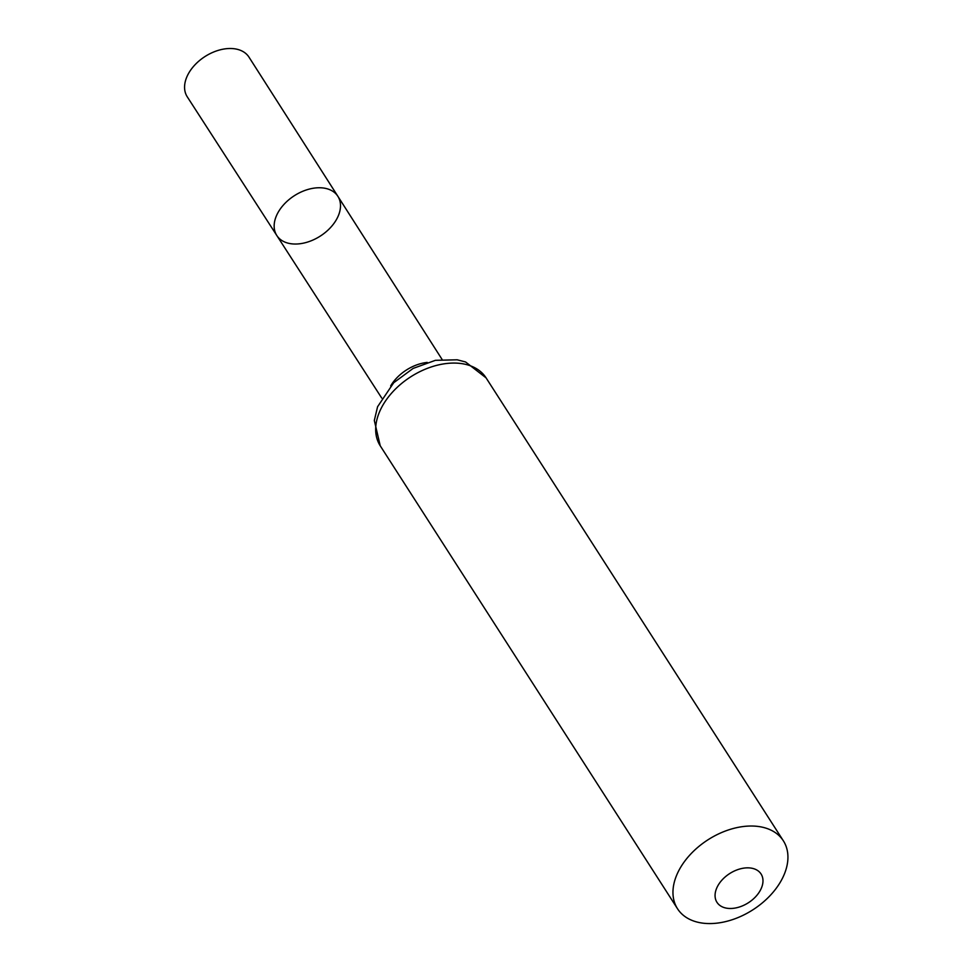 <?xml version="1.0" encoding="UTF-8"?>
<svg xmlns="http://www.w3.org/2000/svg" width="972" height="972" viewBox="0 0 972 972"><rect width="100%" height="100%" fill="white"/><g stroke="black" fill="none" stroke-linecap="round" stroke-linejoin="round"><path stroke-width="1.46" d="M337.879 196.32A36.292 23.996 147.3 0 0 294.358 195.7A36.292 23.996 147.3 0 0 276.813 235.528A36.292 23.996 147.3 0 0 292.791 243.936A36.292 23.996 147.3 0 0 330.152 227.958A36.292 23.996 147.3 0 0 337.879 196.32A36.292 23.996 147.3 0 0 294.358 195.7A36.292 23.996 147.3 0 0 276.813 235.528L187.256 96.811A36.681 24.264 147.3 0 1 194.995 64.796A36.681 24.264 147.3 0 1 232.806 48.6A36.681 24.264 147.3 0 1 249.002 57.166L442.029 359.361M728.538 908.419A26.208 17.326 -32.7 0 1 725.634 876.55A26.208 17.326 -32.7 0 1 762.923 879.526A26.208 17.326 -32.7 0 1 728.538 908.419M705.259 923.4A62.888 41.589 -32.7 0 1 677.533 908.771A62.888 41.589 -32.7 0 1 707.981 839.796A62.888 41.589 -32.7 0 1 783.359 840.816A62.888 41.589 -32.7 0 1 770.031 895.674A62.888 41.589 -32.7 0 1 705.259 923.4M390.671 385.908A35.794 23.668 -32.7 0 1 427.255 362.422M677.533 908.771L380.246 445.82A62.888 41.589 -32.7 0 1 410.694 376.844A62.888 41.589 -32.7 0 1 486.073 377.865L783.359 840.816M381.741 398.07L276.813 235.528M380.246 445.82L374.317 420.487L377.573 406.746L393.721 382.725L413.136 368.412L435.432 360.32L457.168 359.798L465.564 361.961L486.073 377.865"/></g></svg>
